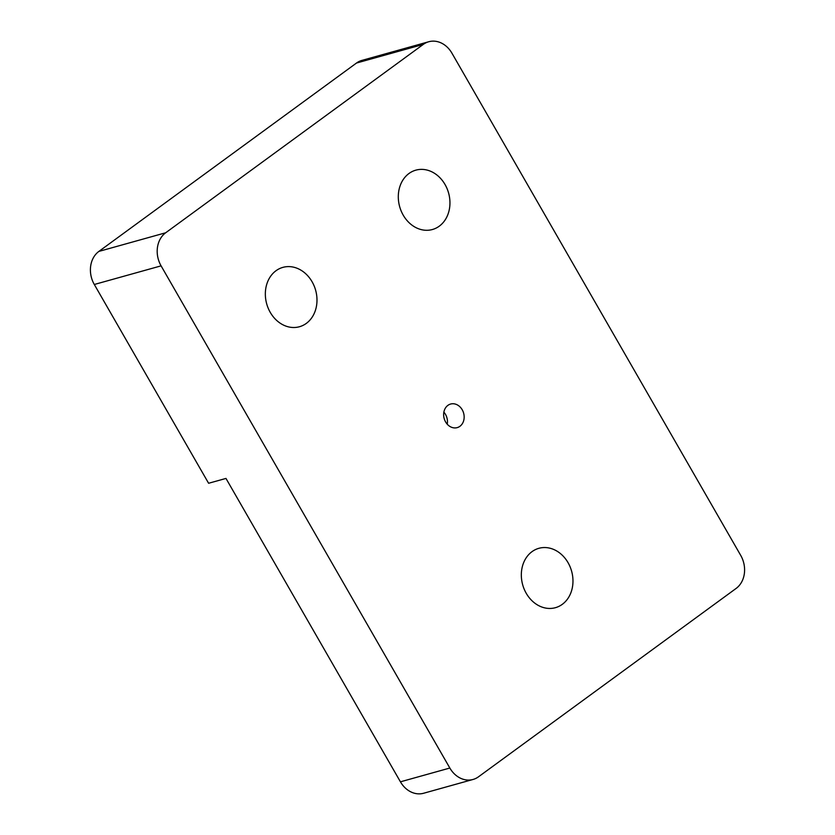 <?xml version="1.0" encoding="UTF-8"?>
<svg xmlns="http://www.w3.org/2000/svg" width="835" height="835" viewBox="0 0 835 835"><rect width="100%" height="100%" fill="white"/><g stroke="black" fill="none" stroke-linecap="round" stroke-linejoin="round"><path stroke-width="1.25" d="M459.918 426.299A12.243 10.093 -105.6 0 1 457.194 427.624A12.243 10.093 -105.6 0 1 444.178 418.544A12.243 10.093 -105.6 0 1 450.608 404.046A12.243 10.093 -105.6 0 1 463.018 411.394A12.243 10.093 -105.6 0 1 459.918 426.299M447.236 424.201A12.243 10.093 74.4 0 0 443.865 412.135M449.846 768.033L400.435 781.821A24.486 20.176 74.4 0 0 423.627 793.25L473.048 779.462A24.486 20.176 -105.6 0 1 449.846 768.033L161.082 265.854A24.486 20.176 -105.6 0 1 165.674 232.777L423.282 44.412A24.486 20.176 -105.6 0 1 428.731 41.75A24.486 20.176 -105.6 0 1 451.933 53.179L740.697 555.359A24.486 20.176 -105.6 0 1 736.115 588.435L478.507 776.8A24.486 20.176 -105.6 0 1 473.048 779.462M400.435 781.821L225.972 478.424L208.604 483.267L94.303 284.484L161.082 265.854M531.999 551.664A30.822 25.394 74.4 0 0 524.203 589.186A30.822 25.394 74.4 0 0 555.432 607.682A30.822 25.394 74.4 0 0 571.61 571.171A30.822 25.394 74.4 0 0 538.867 548.313A30.822 25.394 74.4 0 0 531.999 551.664M306.309 323.395A30.822 25.394 74.4 0 0 314.117 285.873A30.822 25.394 74.4 0 0 282.888 267.377A30.822 25.394 74.4 0 0 266.699 303.877A30.822 25.394 74.4 0 0 299.452 326.736A30.822 25.394 74.4 0 0 306.309 323.395M439.273 226.17A30.822 25.394 74.4 0 0 447.08 188.647A30.822 25.394 74.4 0 0 415.84 170.152A30.822 25.394 74.4 0 0 399.662 206.662A30.822 25.394 74.4 0 0 432.405 229.521A30.822 25.394 74.4 0 0 439.273 226.17M428.731 41.75L361.952 60.381A24.486 20.176 74.4 0 0 356.493 63.042L98.885 251.408A24.486 20.176 74.4 0 0 94.303 284.484M356.493 63.042L423.282 44.412M165.674 232.777L98.885 251.408"/></g></svg>
